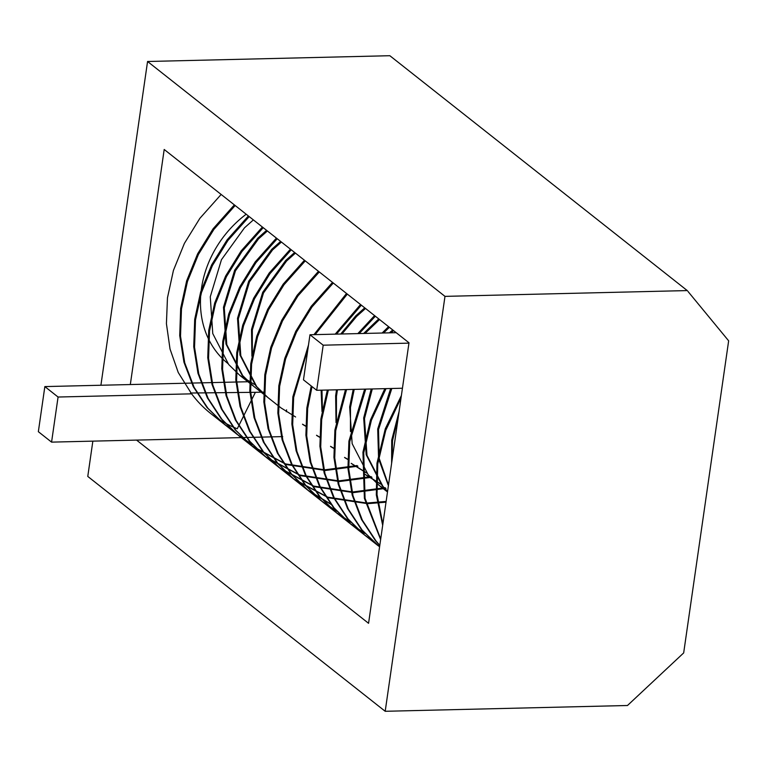 <?xml version="1.0" encoding="UTF-8"?>
<svg xmlns="http://www.w3.org/2000/svg" width="767" height="767" viewBox="0 0 767 767"><rect width="100%" height="100%" fill="white"/><g stroke="black" fill="none" stroke-linecap="round" stroke-linejoin="round"><path stroke-width="1.15" d="M385.197 711.287L627.473 705.506L683.675 652.918L728.65 340.826L687.261 290.578L389.837 55.713L147.561 61.494L444.985 296.369L385.197 711.287L87.774 476.422L92.855 441.14M100.908 385.255L147.561 61.494M687.261 290.578L444.985 296.369M130.323 384.545L164.196 149.479L408.993 342.791L368.563 623.312L136.564 440.095M228.403 363.913A98.818 82.615 -51.7 0 1 246.188 214.233M263.599 392.119L255.392 392.311L237.271 428.763A148.702 124.331 -51.7 0 1 210.704 413.499A148.702 124.331 -51.7 0 1 191.606 393.835L178.251 372.522L170.025 349.004L166.42 323.664L167.465 297.836L173.428 270.425L184.396 243.398L199.861 218.346L221.145 194.444M235.162 205.518L213.888 229.419L198.413 254.471L187.455 281.499L181.482 308.9L180.513 336.195L184.751 362.858L194.089 387.306L207.857 408.217L224.165 424.141L230.972 429.098M249.179 216.591L227.904 240.493L212.44 265.535L201.472 292.563L195.499 319.973L194.54 347.269L198.768 373.932L208.106 398.38L221.874 419.29L238.192 435.205L252.669 444.87M263.206 227.665L241.921 251.566L226.457 276.609L215.489 303.636L209.525 331.047L208.557 358.333L212.785 384.996L222.133 409.453L235.891 430.364L252.209 446.279L286.475 464.581L325.572 470.459L357.911 466.192M277.223 238.738L255.948 262.64L240.474 287.683L229.506 314.71L223.542 342.12L222.574 369.406L226.811 396.069L236.15 420.527L249.917 441.437L266.226 457.353L300.501 475.655L339.599 481.523L371.937 477.256M291.239 249.802L269.965 273.704L254.5 298.756L243.532 325.783L237.559 353.194L236.591 380.48L240.828 407.143L250.167 431.6L263.934 452.501L280.243 468.416L314.518 486.729L353.616 492.596L385.954 488.33M305.266 260.876L283.982 284.778L268.517 309.82L257.549 336.847L251.586 364.258L250.617 391.553L254.845 418.216L264.193 442.664L277.951 463.575L294.26 479.49L328.535 497.793L367.633 503.67L386.022 502.193M319.283 271.949L298.008 295.851L282.534 320.894L271.566 347.921L265.603 375.331L264.634 402.617L268.872 429.29L278.21 453.738L291.978 474.648L308.276 490.554L330.913 504.341M333.3 283.023L312.025 306.925L296.561 331.967L285.592 358.994L279.619 386.405L278.651 413.691L282.889 440.354L292.227 464.812L305.995 485.722L322.293 501.628L336.79 511.301M347.326 294.097L315.141 334.623M308.018 348.285L293.646 397.479L292.678 424.765L296.906 451.427L306.244 475.885L320.012 496.795L336.31 512.692L350.807 522.365M361.343 305.161L336.464 334.115M312.035 386.616L307.663 408.543L306.695 435.838L310.932 462.501L320.27 486.949L334.038 507.859L350.327 523.765L364.824 533.439M375.36 316.234L359.177 333.578M328.343 390.01L321.68 419.616L320.711 446.912L324.949 473.575L334.287 498.023L348.055 518.933L364.335 534.829L371.17 539.805M389.377 327.308L383.577 332.993M346.559 389.578L335.697 430.69L334.738 457.976L338.966 484.639L348.304 509.096L362.072 530.007L378.38 545.912M365.763 389.118L349.723 441.763L348.755 469.049L352.993 495.712L362.331 520.17L376.089 541.08L379.809 545.318M386.031 388.629L371.401 420.249L363.74 452.837L365.054 498.291L380.71 539.019M401.026 398.073L385.734 430.44L377.757 463.901L377.028 494.523L382.858 524.11M234.357 204.885L213.082 228.787L197.618 253.839L186.649 280.866L180.686 308.267L179.718 335.562L183.946 362.225L193.284 386.673L207.052 407.584L223.322 423.47L230.599 428.743M248.383 215.958L227.099 239.86L211.634 264.903L200.666 291.93L194.703 319.34L193.735 346.636L197.972 373.299L207.311 397.747L221.078 418.657L237.348 434.544L252.314 444.486M262.4 227.032L241.126 250.934L225.651 275.976L214.693 303.003L208.72 330.414L207.752 357.7L211.989 384.363L221.327 408.821L235.095 429.731L251.375 445.617L285.65 463.939L324.777 469.826L357.115 465.559M276.417 238.106L255.143 262.007L239.678 287.05L228.71 314.077L222.737 341.488L221.778 368.774L226.006 395.436L235.344 419.894L249.112 440.804L265.392 456.691L299.676 475.013L338.793 480.89L371.132 476.623M290.444 249.17L269.159 273.071L253.695 298.123L242.727 325.15L236.763 352.561L235.795 379.847L240.033 406.51L249.371 430.968L263.129 451.868L279.418 467.774L313.703 486.086L352.81 491.963L385.159 487.697M304.461 260.243L283.186 284.145L267.712 309.197L256.753 336.224L250.78 363.625L249.812 390.921L254.05 417.584L263.388 442.032L277.155 462.942L293.445 478.848L327.72 497.16L366.837 503.037L386.127 501.426M318.478 271.317L297.203 295.218L281.738 320.261L270.77 347.288L264.797 374.699L263.838 401.985L268.067 428.657L277.405 453.105L291.172 474.016L307.471 489.921L330.587 503.919M332.504 282.39L311.22 306.292L295.755 331.334L284.787 358.362L278.824 385.772L277.855 413.058L282.083 439.721L291.431 464.179L305.189 485.089L321.498 500.995L336.435 510.918M346.521 293.464L313.962 334.652M308.497 344.977L292.841 396.846L291.872 424.132L296.11 450.795L305.448 475.252L319.216 496.163L335.524 512.068L350.452 521.991M360.538 304.528L335.208 334.144M311.239 385.983L306.858 407.91L305.889 435.205L310.127 461.868L319.465 486.316L333.233 507.227L349.551 523.152L364.478 533.055M374.564 315.601L357.834 333.607M327.336 390.039L320.884 418.983L319.916 446.279L324.144 472.942L333.482 497.39L347.25 518.3L363.568 534.216L370.797 539.46M388.581 326.675L382.129 333.022M345.495 389.598L334.901 430.057L333.933 457.343L338.17 484.015L347.509 508.463L361.276 529.374L379.588 546.833M364.632 389.147L348.918 441.13L347.95 468.416L352.187 495.079L361.525 519.537L375.293 540.447L379.78 545.51M384.842 388.658L370.48 419.971L362.944 452.204L364.392 498.377L380.633 539.546M401.39 395.532L385.293 428.772L376.961 463.268L376.319 494.907L382.685 525.357M266.59 230.34L257.712 238.269L234.673 270.147L223.485 307.251L225.987 344.019L241.921 374.977L253.062 385.83M280.617 241.413L271.729 249.333L248.7 281.221L237.511 318.324L240.004 355.092L255.938 386.041L267.089 396.903L253.887 386.482L242.717 375.609L226.783 344.651L224.29 307.883L235.479 270.78L258.517 238.901L267.395 230.972M294.633 252.487L285.755 260.406L262.717 292.294L251.528 329.388L251.912 356.195M281.106 407.977L295.602 416.98M302.486 424.189L305.649 426.021M316.512 435.253L319.666 437.094M330.529 446.327L333.693 448.158M344.546 457.4L347.71 459.232M364.737 307.845L355.85 315.764L340.74 334.019M321.124 390.182L322.006 411.553M351.2 463.335L365.696 472.338M378.754 318.909L363.654 333.463M336.54 389.818L335.649 395.82L336.032 422.627M365.226 474.399L379.723 483.402M392.771 329.983L389.348 332.849M353.223 389.415L349.666 406.893L352.158 443.662L368.093 474.62L379.243 485.473L387.603 491.216M371.218 388.984L363.683 417.967L366.185 454.735L382.119 485.684L387.556 491.542M390.652 388.524L377.709 429.031L378.582 458.714L388.399 485.655M399.08 411.572L391.726 440.105L391.621 463.306M286.57 409.846L286.302 411.735M255.392 392.311L190.561 393.02M253.378 219.899L244.491 227.828L221.452 259.706L210.263 296.81L212.766 333.578L228.7 364.536L239.85 375.389L254.347 384.392M281.412 242.046L272.534 249.965L249.496 281.853L238.307 318.957L240.8 355.725L256.734 386.673L267.884 397.536M295.439 253.12L286.551 261.039L263.512 292.927L252.324 330.021L252.314 353.98M302.85 424.544L305.649 426.203M316.876 435.618L319.666 437.276M330.893 446.691L333.693 448.35M344.91 457.765L347.71 459.423M365.533 308.478L356.655 316.397L341.986 333.981M321.967 390.163L322.418 409.338M352.005 463.968L366.501 472.971M379.55 319.542L365.034 333.434M337.451 389.789L336.445 396.453L336.435 420.412M366.022 475.032L380.518 484.035M393.576 330.615L390.921 332.82M354.21 389.396L350.471 407.526L350.452 431.485M380.048 486.105L387.584 491.35M372.292 388.965L364.488 418.6L366.981 455.368L382.915 486.316L387.575 491.407M391.812 388.495L378.505 429.664L379.243 458.589L388.495 485.022M398.447 415.973L392.522 440.737L392.071 460.2M58.071 397.028L44.85 386.587L38.35 431.687L51.571 442.128L58.071 397.028L191.606 393.835M51.571 442.128L282.716 436.605M44.85 386.587L250.886 381.669M316.694 390.288L323.195 345.188L309.973 334.748L303.473 379.847L316.694 390.288L402.435 388.236M309.973 334.748L396.203 332.686M323.195 345.188L408.936 343.137M210.704 413.499L223.36 423.499M224.156 424.132L237.377 434.573M238.182 435.205L251.403 445.637M252.199 446.269L265.42 456.71M266.216 457.343L279.437 467.784M280.243 468.416L293.464 478.857M294.26 479.49L307.471 489.921M308.276 490.554L321.498 500.995M322.303 501.628L335.515 512.068M336.32 512.701L349.541 523.142M350.337 523.775L363.558 534.216M364.363 534.848L377.575 545.279M239.87 375.418L253.091 385.849M267.913 397.555L281.134 407.996M380.068 486.125L387.488 491.983"/></g></svg>
